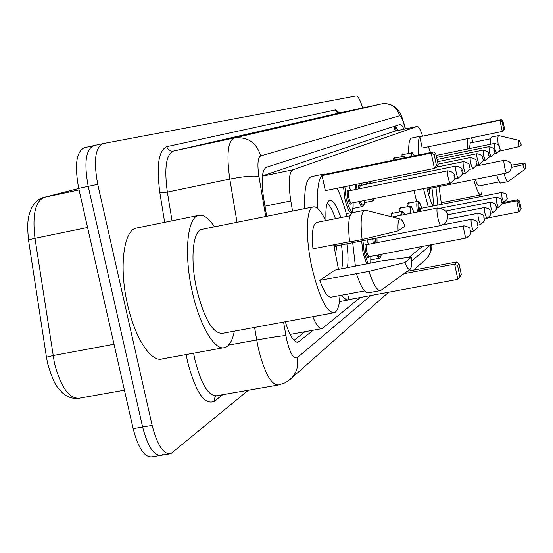 <?xml version="1.0" encoding="UTF-8"?>
<svg xmlns="http://www.w3.org/2000/svg" width="553" height="553" viewBox="0 0 553 553"><rect width="100%" height="100%" fill="white"/><g stroke="black" fill="none" stroke-linecap="round" stroke-linejoin="round"><path stroke-width="0.83" d="M385.13 161.911L385.814 161.02L386.83 161.566M393.453 160.197L394.386 157.342L395.45 157.992M401.602 156.727L402.473 153.865L403.483 154.508M407.561 206.732L408.48 202.308L409.524 202.958M399.473 211.93L400.469 207.257L401.575 207.921M390.888 216.617L391.973 212.504L393.142 213.181M394.877 131.144L262.419 175.889M312.784 316.696C316.288 325.268 319.461 329.222 322.288 328.551L360.3 297.486M422.616 136.169C420.467 129.623 418.662 126.381 417.225 126.43L292.876 169.806C288.811 172.591 288.12 182.967 290.809 200.926L292.544 211.087M409.096 257.332L422.326 246.444M285.32 321.749C289.71 335.885 294.002 342.68 298.205 342.12L313.268 330.196M248.366 390.224L170.773 453.736C163.474 454.573 157.266 445.13 152.144 425.409L97.743 184.343C93.45 161.123 95.171 147.547 102.906 143.628L356.104 95.911C358.026 96.015 360.231 100.024 362.713 107.946M159.886 455.541L152.116 456.833C144.609 457.711 138.285 448.317 133.142 428.665L78.713 188.386L88.21 186.368C83.932 163.183 85.722 149.614 93.575 145.667L93.575 145.667C85.722 149.614 83.932 163.183 88.21 186.368L142.626 427.04L88.21 186.368L97.743 184.343M169.246 453.985L161.435 455.285C154.031 456.142 147.762 446.727 142.626 427.04C147.762 446.727 154.031 456.142 161.435 455.285L163.253 454.255M403.925 129.236C402.439 125.877 401.188 124.273 400.178 124.425L266.249 167.331C261.887 170.089 261.016 180.437 263.65 198.382L266.677 216.299M304.876 331.724L294.002 340.344M395.229 126.008L398.029 130.48M78.713 188.386C74.441 165.236 76.293 151.674 84.27 147.706L93.388 145.709M234.354 331.136C232.509 340.461 229.398 345.908 225.023 347.478C215.131 351.466 199.751 326.249 192.313 291.901C183.651 254.311 187.26 217.039 198.686 215.373C203.594 214.391 208.84 218.214 214.426 226.834M223.398 347.775L162.464 358.856C151.391 363.031 134.939 338.298 127.501 304.323C118.798 267.154 123.678 230.013 136.391 228.078L137.033 227.947M333.722 244.792L338.512 269.429M339.998 295.502C339.473 305.588 337.593 311.332 334.337 312.721C326.712 312.721 319.233 297.632 311.906 267.445C305.215 237.465 306.12 207.949 313.247 206.919C316.904 206.255 321.01 210.831 325.558 220.64M333.397 312.901L222.465 333.328C212.884 333.708 204.313 319.116 196.757 289.551C189.99 260.159 192.734 230.808 201.741 229.391L202.287 229.281M349.565 241.702L312.95 248.836C311.553 233.103 312.742 224.304 316.51 222.437L316.862 222.368M398.084 230.912C397.662 223.253 398.326 219.258 400.061 218.919C401.45 218.981 403.082 221.387 404.955 226.122L398.084 230.912L362.118 239.504C360.217 221.988 361.068 212.241 364.669 210.251L366.28 210.451M362.118 239.504L349.593 241.944C347.754 224.456 348.694 214.702 352.427 212.691L352.766 212.622M410.098 269.249L380.671 290.512C377.312 291.134 373.413 284.754 368.962 271.364L319.793 280.378L334.793 270.141L383.035 260.65L411.536 257.034C411.978 263.981 411.494 268.053 410.098 269.249C408.715 270.016 406.96 267.797 404.837 262.592L411.536 257.034M364.538 290.919L331.399 297.106C327.929 297.777 324.065 292.198 319.793 280.378M404.837 262.592L368.962 271.364M380.091 290.622L368.402 292.8C364.925 293.443 360.943 287.09 356.443 273.742M352.703 242.691L355.392 266.207M350.243 299.353L349.323 299.802C347.09 300.514 344.505 298.979 341.567 295.205M326.042 220.543C325.385 208.301 326.581 201.548 329.629 200.283C333.037 200.013 336.784 205.778 340.855 217.599M347.664 294.072L348.86 299.608L457.843 279.362L454.635 264.14L404.015 273.666M317.775 208.536C316.703 187.502 318.791 175.992 324.03 174.001L326.111 174.091M337.157 188.241C340.766 195.873 344.07 205.246 347.063 216.361M346.862 243.825C348.231 253.972 348.397 261.942 347.381 267.735M338.913 269.352L338.381 268.502M322.074 175.55L325.33 190.647L434.437 168.423L431.188 153.057L322.074 175.55L325.447 174.23L433.573 151.923L431.188 153.057L434.174 154.64L436.483 165.603L438.149 164.711L435.854 153.817L434.174 154.64M304.703 208.64C304.067 189.126 306.334 178.439 311.505 176.587L311.802 176.525M461.361 274.8L457.843 279.362L461.361 274.8L459.087 264.009L457.573 265.585L459.861 276.452M457.573 265.585L454.635 264.14L456.778 261.949L407.305 271.274M438.149 164.711L436.78 167.144L434.437 168.423L436.483 165.603M435.854 153.817L433.573 151.923M459.087 264.009L456.778 261.949M341.491 244.868C342.86 255.327 342.922 263.311 341.678 268.827M327.224 203.221C329.941 205.529 332.685 210.679 335.45 218.67M335.74 253.447L336.756 245.795M334.219 244.696L335.712 245.995L440.879 225.527M479.029 164.566L479.188 165.409M481.933 185.373C482.264 191.248 481.877 194.428 480.778 194.912C479.05 194.981 476.707 189.886 473.741 179.621M469.386 148.598L470.271 142.978L490.725 138.755M519.06 146.628C518.596 142.598 518.638 140.524 519.184 140.4L521.313 145.059L519.06 146.628L499.366 151.149M498.163 144.478C497.638 138.941 497.79 135.99 498.612 135.623L498.875 135.651M490.753 144.202C490.449 139.764 490.677 137.4 491.43 137.109L498.612 135.623M499.414 181.882L478.995 185.953C478.096 186.098 476.859 183.879 475.297 179.31M467.714 148.937L467.14 138.741M471.474 137.835L473.264 142.356M525.011 162.928C525.461 166.716 525.461 168.824 525.011 169.253C524.541 169.453 523.809 167.953 522.813 164.753L525.011 162.928L511.656 165.16M525.011 169.253L507.93 181.674C507.025 181.785 505.719 179.075 503.997 173.552M522.813 164.753L511.808 167.331M507.93 181.674L500.748 183.112C499.808 183.23 498.467 180.527 496.732 175.011M438.992 186.596L441.467 204.354M428.271 206.967L423.467 188.608M416.658 201.534L413.948 190.522M418.351 155.061C417.633 143.303 418.462 136.985 420.833 136.114L421.987 136.301M428.395 146.766L430.531 152.545M435.854 187.225C437.084 195.161 437.471 201.161 437.022 205.232M433.013 206.027C430.939 202.294 428.893 196.253 426.888 187.923M419.886 137.068L422.202 148.052L502.283 131.455L499.967 120.326L421.669 136.37L501.218 119.731L499.967 120.326L502.069 121.501L503.714 129.437L504.592 128.973L502.947 121.066L502.069 121.501M408.715 153.423C408.453 143.884 409.407 138.762 411.577 138.05L420.833 136.114M521.202 208.951L519.571 201.105L518.776 201.935L520.414 209.822L521.202 208.951L518.99 211.882L488.555 217.799M520.414 209.822L518.99 211.882L516.696 200.829L501.896 203.732M518.776 201.935L516.696 200.829L517.822 199.681L504.032 202.391M504.592 128.973L503.513 130.785L502.283 131.455L503.714 129.437M502.947 121.066L501.218 119.731M519.571 201.105L517.822 199.681M431.914 188.02C433.151 196.073 433.476 202.011 432.909 205.84M428.547 194.303L428.817 194.331C429.501 193.999 429.688 192.064 429.391 188.525M428.444 187.612L429.322 188.525M393.612 126.526L395.381 131.033M264.963 206.179L290.809 200.926M262.392 176.151L292.876 169.806M394.69 131.185L417.156 126.45M296.491 342.093L299.111 341.616M283.571 322.074L286.634 339.57C290.035 353.16 293.553 359.215 297.189 357.736L370.842 295.523M289.938 379.579L291.514 378.141L288.279 380.851L284.643 382.98L278.657 384.943C271.288 385.379 264.5 373.109 258.286 348.141L256.71 339.971L228.603 345.086M388.6 292.226L291.514 378.141C296.795 372.473 298.682 365.671 297.189 357.736M222.672 394.704L214.329 401.278L214.44 398.354L216.078 395.9M214.329 401.278C204.582 405.515 195.672 392.354 187.591 361.78L186.154 354.549M193.605 353.194L194.877 359.595C201.188 384.287 208.474 396.335 216.741 395.734L277.495 385.151M164.67 222.313L159.872 192.803C156.271 165.782 158.58 150.402 166.792 146.649L335.401 109.923L339.501 112.916M102.72 143.669L93.671 145.646M152.144 425.409L133.142 428.665M237.023 222.278L229.799 179.068L167.352 192.105L172.031 220.813M405.231 128.96L404.831 127.335C402.881 119.807 401.146 115.95 399.632 115.75L260.733 155.856C257.774 157.626 257.173 164.483 258.928 176.421C253.426 175.501 243.714 176.386 229.799 179.068C226.364 154.916 227.822 141.222 234.175 137.98L173.31 151.073C166.114 154.481 164.13 168.153 167.352 192.105L159.872 192.803M285.853 335.533C280.523 335.975 270.811 337.454 256.71 339.971L254.608 327.411M260.733 155.856C256.426 142.48 247.571 136.522 234.175 137.98L381.653 103.86L339.839 112.874L173.31 151.073C170.034 151.425 167.863 149.953 166.792 146.649M399.632 115.75C396.791 106.805 390.791 102.844 381.639 103.867L381.674 103.86M339.881 112.86L337.033 112.335L335.401 109.923M258.928 176.421L265.71 216.5M411.702 261.016L430.676 244.841M404.893 126.623L404.831 127.335M425.112 259.917L426.494 258.693C430.04 254.905 431.347 250.412 430.4 245.214M395.112 127.764L396.577 127.66M79.065 189.935L43.673 197.449L78.733 188.49L44.088 197.352C35.254 201.327 32.212 214.979 34.97 238.315L54.464 363.383C60.968 387.425 69.284 399.024 79.418 398.188L124.425 390.19M47.669 363.584L46.452 357.19L52.97 355.565L114.015 344.236M87.574 227.497L34.97 238.315C30.249 239.325 28.127 240.12 28.611 240.686L46.431 357.058M437.589 208.046L437.361 208.087C436.663 209.186 436.829 212.421 437.872 217.785C439.006 222.762 440.029 225.341 440.941 225.513L441.031 225.465M504.115 160.37L504.032 160.384C503.686 161.068 503.894 163.349 504.647 167.22C505.456 170.884 506.113 172.819 506.617 173.02L506.652 173.006M366.708 264.051L363.038 253.08L361.641 240.949M366.957 239.912L368.554 244.315L366.909 239.926M362.941 240.693L364.22 252.756L368.139 263.774M368.934 256.633C368.167 259.004 367.061 257.387 365.616 251.795C364.538 245.214 364.876 242.864 366.632 244.744M369.155 256.647L466.4 237.984C465.82 237.859 465.142 236.083 464.368 232.654C463.614 228.721 463.483 226.44 463.981 225.811L366.777 244.654C366.051 245.325 366.058 247.592 366.791 251.47C367.586 254.843 368.374 256.571 369.155 256.647L368.699 257.007L368.858 256.592M470.368 230.801L469.981 230.214L470.444 231.935L470.368 230.801M370.724 263.18L370.849 256.322M373.31 243.389L372.646 238.806M373.821 238.578L374.471 243.168M471.73 225.887C470.997 222.092 470.866 219.9 471.322 219.299C480.315 221.642 475.801 222.686 477.529 224.069C476.168 225.811 481.587 224.753 473.665 231.057C473.119 230.933 472.476 229.205 471.73 225.887M477.495 224.117L477.571 225.209L477.495 224.117M376.987 237.963L377.056 242.663M381.287 254.318C380.851 257.297 380.222 258.604 379.399 258.258L376.704 255.203M375.902 242.885L375.598 238.232M377.989 254.954C379.711 258.023 380.796 257.816 381.238 254.332M478.601 219.569C477.896 215.905 477.757 213.79 478.179 213.223C486.937 215.552 482.479 216.451 484.186 217.834C482.859 219.596 488.133 218.387 480.446 224.594L478.601 219.569M484.151 217.882L484.234 218.933L484.151 217.882M485.029 213.652C484.345 210.112 484.207 208.073 484.601 207.534C493.055 209.725 488.79 210.714 490.414 211.999C489.122 213.61 494.237 212.594 486.799 218.539L485.029 213.652M490.38 212.041L490.463 213.057L490.38 212.041M400.655 215.311L401.623 211.502C402.072 210.658 403.089 211.661 404.672 214.516M404.637 214.523C403.013 211.274 402.066 211.46 401.782 215.089M491.064 208.108C490.4 204.679 490.255 202.709 490.622 202.191C498.854 204.347 494.652 205.246 496.255 206.525C494.997 208.142 499.974 207.043 492.758 212.857L491.064 208.108M496.228 206.559L496.311 207.541L496.228 206.559M409.158 213.631C408.75 209.165 408.978 206.718 409.842 206.276C411.128 207.969 409.967 202.26 414.01 212.67M413.997 212.677C411.162 204.942 409.891 205.191 410.181 213.43M496.725 202.889L496.283 197.172C504.274 199.28 500.182 200.096 501.751 201.375C500.541 203.048 505.352 201.824 498.357 207.52L496.725 202.889M501.723 201.41L501.806 202.357L501.723 201.41M411.867 213.092L412.338 213.002M417.467 211.993C416.513 205.661 416.554 202.115 417.591 201.347L418.669 201.603C419.395 203.013 418.649 199.356 421.787 208.246M421.773 208.253C418.407 199.177 417.294 200.359 418.434 211.799M502.062 197.981L501.619 192.451C509.41 194.518 505.38 195.257 506.921 196.529C505.746 198.202 510.433 196.916 503.631 202.488L502.062 197.981M506.901 196.557L506.983 197.476L506.901 196.557M501.619 192.451L420.729 208.46L420.494 211.391M419.52 211.585C419.181 207.935 419.52 206.967 420.543 208.681M344.865 186.672L346.123 198.658C350.664 213.811 353.001 215.172 353.146 202.737C353.18 217.232 352.282 209.76 351.217 212.663C349.116 212.393 347.007 207.824 344.906 198.962L343.531 186.942M351.148 203.089C350.332 205.509 349.157 203.787 347.623 197.919C346.551 191.386 346.911 189.071 348.708 190.965M348.646 191.02L348.279 190.667L348.846 190.882C348.107 191.504 348.1 193.75 348.832 197.615C349.676 201.154 350.512 202.979 351.349 203.096L350.906 203.476L351.072 203.048M447.785 170.808C452.375 171.686 454.573 173.366 454.372 175.847C452.921 177.534 458.637 176.559 450.308 183.216C449.679 183.05 448.96 181.17 448.144 177.568C447.391 173.649 447.266 171.395 447.785 170.808L348.846 190.882M454.034 176.068L454.442 176.725L453.965 174.942L454.034 176.068M350.678 190.509L348.888 185.849M364.468 200.463C363.998 208.211 363.439 205.108 362.464 206.573C361.448 206.739 360.252 205.08 358.862 201.589M360.114 201.34C362.761 206.974 364.199 206.684 364.434 200.469M358.503 188.926C358.24 184.958 358.745 183.859 360.017 185.642M359.968 185.697L359.602 185.324L360.176 185.538L359.699 188.677M455.838 166.08C460.276 166.916 462.398 168.534 462.19 170.946C460.773 172.522 466.338 171.617 458.271 178.059C457.684 177.893 456.999 176.068 456.218 172.591C455.485 168.81 455.361 166.64 455.838 166.08L360.176 185.538M461.879 171.154L461.803 170.068L461.879 171.154M355.759 189.479L355.192 184.564M361.842 185.2L361.227 183.333M356.415 184.315L356.948 189.237M374.623 198.423L372.957 200.891L370.987 199.156M372.349 198.88L373.662 199.757L374.526 198.444M369.162 183.714L369.065 181.737M370.323 181.481L370.316 183.478M463.345 161.676C467.679 162.534 469.725 164.103 469.49 166.377C468.142 168.029 473.479 166.992 465.702 173.255C465.149 173.082 464.499 171.312 463.746 167.946C463.034 164.296 462.902 162.209 463.345 161.676L436.815 167.082M469.2 166.571L469.124 165.527L469.2 166.571M366.563 184.239L366.286 182.303M367.434 182.068L367.704 184.011M470.368 157.557C474.571 158.372 476.548 159.893 476.313 162.105C474.999 163.771 480.191 162.644 472.649 168.755L470.776 163.605C470.091 160.08 469.96 158.061 470.368 157.557L438.038 164.158M476.036 162.285L475.96 161.276L476.036 162.285M476.949 153.693C481.034 154.508 482.949 155.981 482.7 158.103C481.428 159.665 486.467 158.621 479.161 164.545L477.37 159.541C476.707 156.133 476.568 154.183 476.949 153.693L437.527 161.759M482.451 158.269L482.375 157.301L482.451 158.269M483.128 150.07C487.131 150.914 488.99 152.345 488.707 154.349C487.463 155.891 492.37 154.812 485.271 160.584L483.557 155.725L483.128 150.07L437.057 159.513M488.465 154.501L488.389 153.561L488.465 154.501M488.942 146.663C492.834 147.485 494.638 148.868 494.354 150.81C493.145 152.448 497.928 151.128 491.016 156.865L489.37 152.137L488.942 146.663L436.614 157.405M494.126 150.955L494.05 150.043L494.126 150.955M402.854 158.255L403.642 156.305L393.701 158.358M405.646 157.681L404.658 156.969L404.029 158.013M494.417 143.448C498.225 144.271 499.974 145.619 499.67 147.478C498.495 149.013 503.147 147.831 496.435 153.361L494.852 148.757L494.417 143.448L436.193 155.421M499.463 147.616L499.387 146.732L499.463 147.616M410.692 156.637L411.473 152.856L401.831 154.847M414.294 155.898C412.725 152.559 411.861 152.739 411.715 156.43M396.48 130.805L394.317 126.298M290.097 334.413L321.673 328.669M394.766 131.165L417.225 126.43M297.514 342.245L298.205 342.12M102.906 143.628L93.575 145.667M405.453 128.911L404.962 126.92C400.794 112.377 400.13 113.462 397.524 109.494C396.916 108.029 394.254 106.259 389.54 104.178C385.213 103.425 382.579 103.321 381.653 103.86L339.853 112.867L338.201 112.411L338.885 112.867M431.63 244.654C432.453 248.138 430.739 252.818 426.494 258.693L413.623 270.085M28.562 240.341C26.516 220.343 28.583 215.47 31.542 208.156C34.68 202.204 38.724 198.631 43.673 197.449M47.752 363.922C55.148 388.192 57.837 387.031 61.86 392.257C66.408 396.688 71.683 398.754 77.683 398.464M84.27 147.706L93.492 145.688M350.021 215.774L316.51 222.437M400.061 218.919L365.167 210.175M364.669 210.251L352.427 212.691M313.247 206.919L201.741 229.391M198.686 215.373L136.391 228.078M348.411 299.975L339.452 301.634M324.03 174.001L311.505 176.587M440.941 225.513L445.476 223.115C450.087 214.218 447.405 209.193 437.437 208.046L392.271 216.963M335.789 245.981L334.309 247.15M480.661 194.939L441.301 202.737M519.184 140.4L498.716 135.609M429.259 188.552L506.617 173.02L509.914 171.271C513.274 164.801 511.325 161.172 504.06 160.37L476.064 166.045M429.294 188.545L427.4 190.038M463.981 225.811C473.237 228.175 468.661 229.391 470.409 230.746C468.992 232.364 474.592 231.583 466.4 237.984M366.577 244.806L366.204 244.426L366.777 244.654M370.828 263.097L370.876 256.316M471.322 219.299L443.091 224.794M379.261 258.279L371.056 259.855M473.665 231.057L470.555 231.659M478.179 213.223L447.799 219.161M480.446 224.594L477.695 225.126M484.601 207.534L447.875 214.737M486.799 218.539L484.359 219.009M490.622 202.191L445.953 210.983M401.623 211.502L391.234 213.562M492.758 212.857L490.594 213.278M496.283 197.172L441.059 208.073M409.842 206.276L399.778 208.274M498.357 207.52L496.442 207.893M417.591 201.347L407.831 203.297M503.631 202.488L501.937 202.82M420.522 208.73L420.162 208.246L420.729 208.46M450.308 183.216L351.349 203.096M351.107 212.684L346.316 213.638M350.706 190.502L348.936 185.843M458.271 178.059L454.511 178.819M362.464 206.573L353.305 208.405M361.869 185.193L361.254 183.333M465.702 173.255L462.308 173.939M372.957 200.891L364.406 202.605M472.649 168.755L469.58 169.377M479.161 164.545L476.382 165.105M485.271 160.584L482.755 161.096M491.016 156.865L488.734 157.328M405.715 157.667L403.642 156.305M496.435 153.361L494.361 153.782M414.321 155.891C412.662 152.932 411.715 151.916 411.473 152.856"/></g></svg>
